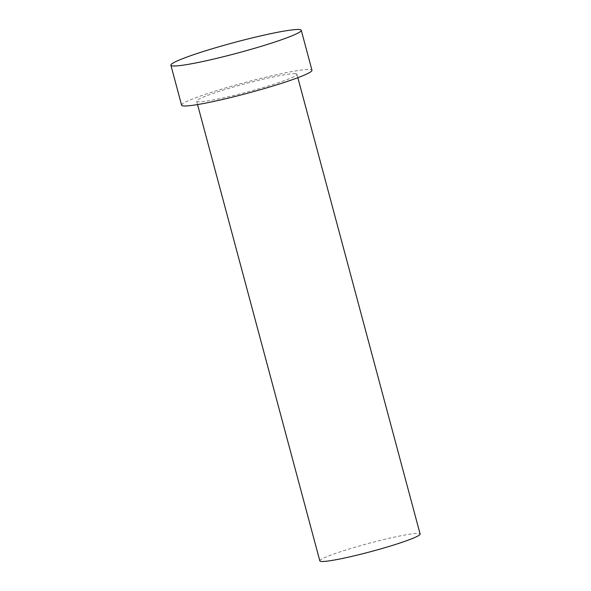 <?xml version="1.0" encoding="UTF-8"?>
<svg xmlns="http://www.w3.org/2000/svg" width="591" height="591" viewBox="0 0 591 591"><rect width="100%" height="100%" fill="white"/><g stroke="black" fill="none" stroke-linecap="round" stroke-linejoin="round"><path stroke-width="0.44" stroke-dasharray="2.96 2.22" d="M319.827 560.889A51.912 4.255 165 0 1 363.679 544.762A51.912 4.255 165 0 1 418.805 533.466A51.912 4.255 165 0 1 420.112 534.02M295.618 73.727A51.912 4.255 165 0 1 296.926 74.281A51.912 4.255 165 0 1 253.074 90.416A51.912 4.255 165 0 1 197.948 101.711A51.912 4.255 165 0 1 196.64 101.157A51.912 4.255 165 0 1 240.493 85.023A51.912 4.255 165 0 1 295.618 73.727M181.6 105.183A67.485 5.526 165 0 1 238.601 84.218A67.485 5.526 165 0 1 310.268 69.524A67.485 5.526 165 0 1 311.967 70.255M297.842 77.694L296.926 74.281M197.557 104.57L196.64 101.157"/><path stroke-width="0.89" d="M297.842 77.694L420.112 534.02A51.912 4.255 165 0 1 376.26 550.147A51.912 4.255 165 0 1 321.135 561.45A51.912 4.255 165 0 1 319.827 560.889L197.557 104.57M301.255 30.274L311.967 70.255A67.485 5.526 165 0 1 254.965 91.221A67.485 5.526 165 0 1 183.299 105.907A67.485 5.526 165 0 1 181.6 105.183L170.888 65.209A67.485 5.526 165 0 1 227.89 44.236A67.485 5.526 165 0 1 299.556 29.55A67.485 5.526 165 0 1 301.255 30.274A67.485 5.526 165 0 1 244.253 51.24A67.485 5.526 165 0 1 172.587 65.933A67.485 5.526 165 0 1 170.888 65.209"/></g></svg>
